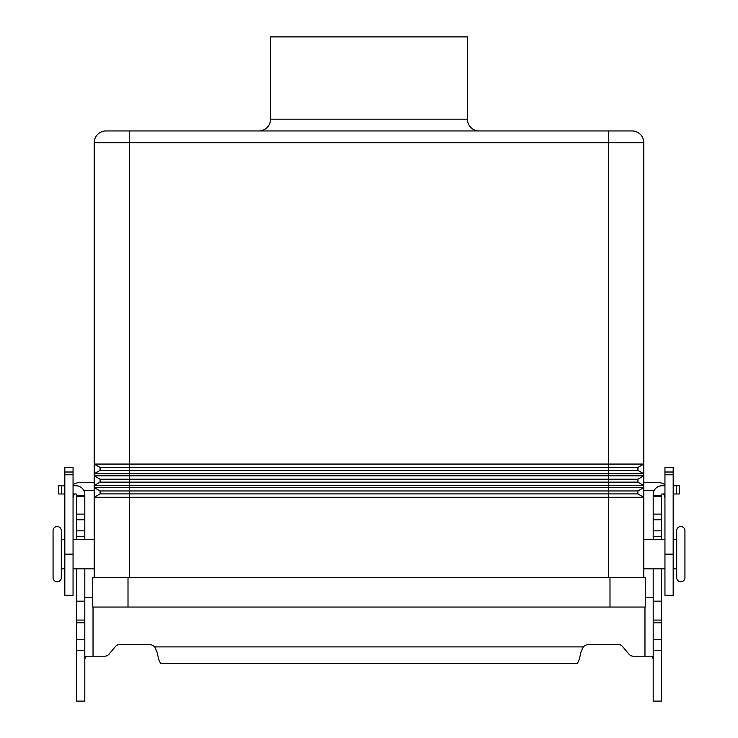 <?xml version="1.0" encoding="UTF-8"?>
<svg xmlns="http://www.w3.org/2000/svg" width="738" height="738" viewBox="0 0 738 738"><rect width="100%" height="100%" fill="white"/><g stroke="black" fill="none" stroke-linecap="round" stroke-linejoin="round"><path stroke-width="1.11" d="M57.177 526.526A4.114 4.114 0 0 1 61.291 530.64L61.291 577.66A4.114 4.114 0 0 1 57.177 581.775A4.114 4.114 0 0 1 53.062 577.66L53.062 530.64A4.114 4.114 0 0 1 57.177 526.526M680.823 581.775A4.114 4.114 0 0 0 684.938 577.66L684.938 530.64A4.114 4.114 0 0 0 680.823 526.526A4.114 4.114 0 0 0 676.709 530.64L676.709 577.66A4.114 4.114 0 0 0 680.823 581.775M608.527 130.949L105.968 130.949A11.753 11.753 0 0 0 94.206 142.702L608.527 142.702L608.527 130.949L632.032 130.949A11.753 11.753 0 0 1 640.344 134.39A11.753 11.753 0 0 0 632.032 130.949A11.753 11.753 0 0 1 640.344 134.39A11.753 11.753 0 0 0 632.032 130.949M467.458 36.9L467.458 119.187L270.542 119.187L270.542 36.9L467.458 36.9M270.542 119.187A11.753 11.753 0 0 1 258.789 130.949M479.211 130.949A11.753 11.753 0 0 1 467.458 119.187M94.206 568.85L73.053 568.85M73.053 539.46L94.206 539.46M64.824 568.85L61.291 568.85L61.291 539.46L64.824 539.46M643.794 568.85L664.947 568.85M664.947 539.46L643.794 539.46M673.176 568.85L676.709 568.85M676.709 539.46L673.176 539.46M94.206 577.66L94.206 142.702M643.794 487.569L637.909 490.964L643.794 487.569L643.794 497.301L637.909 493.906L100.091 493.906L100.091 490.964L94.206 487.569L643.794 487.569L643.794 485.539L637.909 482.145L637.909 479.211L608.527 479.211L608.527 475.816L643.794 475.816L637.909 479.211L643.794 475.816L643.794 485.539L637.909 482.145L100.091 482.145L100.091 479.211L94.206 475.816L608.527 475.816L608.527 470.392L637.909 470.392L637.909 467.458L643.794 464.064L637.909 467.458L100.091 467.458L94.206 464.064L643.794 464.064L643.794 473.787L637.909 470.392L643.794 473.787L94.206 473.787L100.091 470.392L100.091 467.458L94.206 464.064M643.794 464.064L643.794 142.702L608.527 142.702L608.527 470.392L100.091 470.392M643.794 485.539L94.206 485.539L100.091 482.145M643.794 577.66L643.794 497.301L637.909 493.906L637.909 490.964L608.527 490.964L608.527 479.211L100.091 479.211L94.206 475.816M643.794 475.816L643.794 473.787M643.794 497.301L94.206 497.301L100.091 493.906M608.527 577.66L608.527 490.964L100.091 490.964L94.206 487.569M643.794 142.702A11.753 11.753 0 0 0 640.344 134.39M128.006 577.66L92.739 577.66L92.739 607.051L645.261 607.051L645.261 577.66L128.006 577.66L128.006 607.051M643.794 482.348L656.719 482.348A16.457 16.457 0 0 1 664.947 484.552M664.947 498.805A8.229 8.229 0 0 0 663.388 493.98M673.176 472.016L673.176 595.298L664.947 595.298L664.947 467.551L673.176 467.551L673.176 472.016L664.947 472.016M654.154 490.576L643.794 490.576M73.053 484.552A16.457 16.457 0 0 1 81.281 482.348L94.206 482.348M83.846 490.576L94.206 490.576M74.612 493.98A8.229 8.229 0 0 0 73.053 498.805M73.053 472.016L73.053 467.551L64.824 467.551L64.824 472.016L73.053 472.016L73.053 595.298L64.824 595.298L64.824 472.016M661.423 568.85L661.423 701.1L653.195 701.1L653.195 568.85M76.577 568.85L76.577 701.1L84.805 701.1L84.805 568.85M633.407 656.202A5.876 5.876 0 0 1 628.905 654.099A5.876 5.876 0 0 0 633.407 656.202L651.931 656.202L653.195 658.757M76.577 539.46L76.577 494.561A0.59 0.59 0 0 0 75.986 493.98L73.053 493.98M73.053 485.752L75.986 485.752A8.819 8.819 0 0 1 84.805 494.561L84.805 539.46M84.805 658.757L86.069 656.202L104.593 656.202A5.876 5.876 0 0 0 109.095 654.099L115.432 646.543A5.876 5.876 0 0 1 119.943 644.44L148.679 644.44A8.819 8.819 0 0 1 154.777 646.894L157.194 652.457C158.486 659.338 159.786 662.964 161.087 663.351L576.913 663.351C578.205 662.982 579.505 659.348 580.806 652.457L583.223 646.894A8.819 8.819 0 0 1 589.321 644.44L618.057 644.44A5.876 5.876 0 0 1 622.568 646.543L628.905 654.099M92.739 597.42L84.805 597.42M76.577 601.175L84.805 601.175M76.577 495.373L84.805 495.373M64.824 493.98L58.717 493.98L58.717 485.752L64.824 485.752M653.195 597.42L645.261 597.42M664.947 493.98L662.014 493.98A0.59 0.59 0 0 0 661.423 494.561L661.423 539.46M653.195 539.46L653.195 494.561A8.819 8.819 0 0 1 662.014 485.752L664.947 485.752M661.423 601.175L653.195 601.175M661.423 495.373L653.195 495.373M673.176 485.752L679.283 485.752L679.283 493.98L673.176 493.98M105.968 130.949A11.753 11.753 0 0 0 97.656 134.39M129.473 130.949L129.473 577.66M609.994 607.051L609.994 577.66M673.176 474.802L664.947 474.802M673.176 554.155L664.947 554.155M64.824 474.802L73.053 474.802M64.824 554.155L73.053 554.155M93.034 607.051L93.034 656.202M76.577 639.726L84.805 639.726M76.577 622.771L84.805 622.771M76.577 620.077L84.805 620.077M76.577 536.517L84.805 536.517M76.577 530.843L84.805 530.843M76.577 519.792L84.805 519.792M76.577 514.109L84.805 514.109M76.577 496.554L84.805 496.554M61.66 493.98L61.66 485.752M154.777 646.894L583.223 646.894M644.966 656.202L644.966 607.051M661.423 639.726L653.195 639.726M661.423 622.771L653.195 622.771M661.423 620.077L653.195 620.077M661.423 536.517L653.195 536.517M661.423 530.843L653.195 530.843M661.423 519.792L653.195 519.792M661.423 514.109L653.195 514.109M661.423 496.554L653.195 496.554M676.34 493.98L676.34 485.752M76.577 650.547L84.805 650.547M661.423 650.547L653.195 650.547"/></g></svg>
